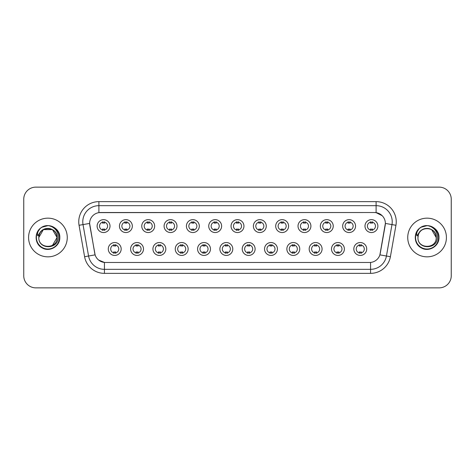 <?xml version="1.0" encoding="UTF-8"?>
<svg xmlns="http://www.w3.org/2000/svg" width="475" height="475" viewBox="0 0 475 475"><rect width="100%" height="100%" fill="white"/><g stroke="black" fill="none" stroke-linecap="round" stroke-linejoin="round"><path stroke-width="0.71" d="M143.498 248.983A6.448 6.448 0 0 1 137.049 255.431A6.448 6.448 0 0 1 130.607 248.983A6.448 6.448 0 0 1 137.049 242.535A6.448 6.448 0 0 1 143.498 248.983M133.024 248.983A4.032 4.032 0 0 0 137.049 253.015A4.032 4.032 0 0 0 141.081 248.983A4.032 4.032 0 0 0 137.049 244.952A4.032 4.032 0 0 0 133.024 248.983M165.822 248.983A6.448 6.448 0 0 1 159.374 255.431A6.448 6.448 0 0 1 152.926 248.983A6.448 6.448 0 0 1 159.374 242.535A6.448 6.448 0 0 1 165.822 248.983M155.343 248.983A4.032 4.032 0 0 0 159.374 253.015A4.032 4.032 0 0 0 163.4 248.983A4.032 4.032 0 0 0 159.374 244.952A4.032 4.032 0 0 0 155.343 248.983M188.142 248.983A6.448 6.448 0 0 1 181.693 255.431A6.448 6.448 0 0 1 175.251 248.983A6.448 6.448 0 0 1 181.693 242.535A6.448 6.448 0 0 1 188.142 248.983M177.668 248.983A4.032 4.032 0 0 0 181.693 253.015A4.032 4.032 0 0 0 185.725 248.983A4.032 4.032 0 0 0 181.693 244.952A4.032 4.032 0 0 0 177.668 248.983M210.467 248.983A6.448 6.448 0 0 1 204.018 255.431A6.448 6.448 0 0 1 197.57 248.983A6.448 6.448 0 0 1 204.018 242.535A6.448 6.448 0 0 1 210.467 248.983M199.987 248.983A4.032 4.032 0 0 0 204.018 253.015A4.032 4.032 0 0 0 208.044 248.983A4.032 4.032 0 0 0 204.018 244.952A4.032 4.032 0 0 0 199.987 248.983M232.786 248.983A6.448 6.448 0 0 1 226.338 255.431A6.448 6.448 0 0 1 219.889 248.983A6.448 6.448 0 0 1 226.338 242.535A6.448 6.448 0 0 1 232.786 248.983M222.312 248.983A4.032 4.032 0 0 0 226.338 253.015A4.032 4.032 0 0 0 230.369 248.983A4.032 4.032 0 0 0 226.338 244.952A4.032 4.032 0 0 0 222.312 248.983M255.111 248.983A6.448 6.448 0 0 1 248.662 255.431A6.448 6.448 0 0 1 242.214 248.983A6.448 6.448 0 0 1 248.662 242.535A6.448 6.448 0 0 1 255.111 248.983M244.631 248.983A4.032 4.032 0 0 0 248.662 253.015A4.032 4.032 0 0 0 252.688 248.983A4.032 4.032 0 0 0 248.662 244.952A4.032 4.032 0 0 0 244.631 248.983M277.43 248.983A6.448 6.448 0 0 1 270.982 255.431A6.448 6.448 0 0 1 264.533 248.983A6.448 6.448 0 0 1 270.982 242.535A6.448 6.448 0 0 1 277.43 248.983M266.956 248.983A4.032 4.032 0 0 0 270.982 253.015A4.032 4.032 0 0 0 275.013 248.983A4.032 4.032 0 0 0 270.982 244.952A4.032 4.032 0 0 0 266.956 248.983M299.749 248.983A6.448 6.448 0 0 1 293.307 255.431A6.448 6.448 0 0 1 286.858 248.983A6.448 6.448 0 0 1 293.307 242.535A6.448 6.448 0 0 1 299.749 248.983M289.275 248.983A4.032 4.032 0 0 0 293.307 253.015A4.032 4.032 0 0 0 297.332 248.983A4.032 4.032 0 0 0 293.307 244.952A4.032 4.032 0 0 0 289.275 248.983M322.074 248.983A6.448 6.448 0 0 1 315.626 255.431A6.448 6.448 0 0 1 309.178 248.983A6.448 6.448 0 0 1 315.626 242.535A6.448 6.448 0 0 1 322.074 248.983M311.6 248.983A4.032 4.032 0 0 0 315.626 253.015A4.032 4.032 0 0 0 319.657 248.983A4.032 4.032 0 0 0 315.626 244.952A4.032 4.032 0 0 0 311.6 248.983M344.393 248.983A6.448 6.448 0 0 1 337.951 255.431A6.448 6.448 0 0 1 331.503 248.983A6.448 6.448 0 0 1 337.951 242.535A6.448 6.448 0 0 1 344.393 248.983M333.919 248.983A4.032 4.032 0 0 0 337.951 253.015A4.032 4.032 0 0 0 341.976 248.983A4.032 4.032 0 0 0 337.951 244.952A4.032 4.032 0 0 0 333.919 248.983M366.718 248.983A6.448 6.448 0 0 1 360.27 255.431A6.448 6.448 0 0 1 353.822 248.983A6.448 6.448 0 0 1 360.27 242.535A6.448 6.448 0 0 1 366.718 248.983M356.238 248.983A4.032 4.032 0 0 0 360.27 253.015A4.032 4.032 0 0 0 364.301 248.983A4.032 4.032 0 0 0 360.27 244.952A4.032 4.032 0 0 0 356.238 248.983M121.178 248.983A6.448 6.448 0 0 1 114.73 255.431A6.448 6.448 0 0 1 108.282 248.983A6.448 6.448 0 0 1 114.73 242.535A6.448 6.448 0 0 1 121.178 248.983M110.699 248.983A4.032 4.032 0 0 0 114.73 253.015A4.032 4.032 0 0 0 118.762 248.983A4.032 4.032 0 0 0 114.73 244.952A4.032 4.032 0 0 0 110.699 248.983M132.335 226.1A6.448 6.448 0 0 1 125.893 232.542A6.448 6.448 0 0 1 119.445 226.1A6.448 6.448 0 0 1 125.893 219.652A6.448 6.448 0 0 1 132.335 226.1M121.861 226.1A4.032 4.032 0 0 0 125.893 230.126A4.032 4.032 0 0 0 129.918 226.1A4.032 4.032 0 0 0 125.893 222.068A4.032 4.032 0 0 0 121.861 226.1M154.66 226.1A6.448 6.448 0 0 1 148.212 232.542A6.448 6.448 0 0 1 141.764 226.1A6.448 6.448 0 0 1 148.212 219.652A6.448 6.448 0 0 1 154.66 226.1M144.186 226.1A4.032 4.032 0 0 0 148.212 230.126A4.032 4.032 0 0 0 152.243 226.1A4.032 4.032 0 0 0 148.212 222.068A4.032 4.032 0 0 0 144.186 226.1M176.979 226.1A6.448 6.448 0 0 1 170.537 232.542A6.448 6.448 0 0 1 164.089 226.1A6.448 6.448 0 0 1 170.537 219.652A6.448 6.448 0 0 1 176.979 226.1M166.505 226.1A4.032 4.032 0 0 0 170.537 230.126A4.032 4.032 0 0 0 174.562 226.1A4.032 4.032 0 0 0 170.537 222.068A4.032 4.032 0 0 0 166.505 226.1M199.304 226.1A6.448 6.448 0 0 1 192.856 232.542A6.448 6.448 0 0 1 186.408 226.1A6.448 6.448 0 0 1 192.856 219.652A6.448 6.448 0 0 1 199.304 226.1M188.824 226.1A4.032 4.032 0 0 0 192.856 230.126A4.032 4.032 0 0 0 196.888 226.1A4.032 4.032 0 0 0 192.856 222.068A4.032 4.032 0 0 0 188.824 226.1M221.623 226.1A6.448 6.448 0 0 1 215.181 232.542A6.448 6.448 0 0 1 208.733 226.1A6.448 6.448 0 0 1 215.181 219.652A6.448 6.448 0 0 1 221.623 226.1M211.149 226.1A4.032 4.032 0 0 0 215.181 230.126A4.032 4.032 0 0 0 219.207 226.1A4.032 4.032 0 0 0 215.181 222.068A4.032 4.032 0 0 0 211.149 226.1M243.948 226.1A6.448 6.448 0 0 1 237.5 232.542A6.448 6.448 0 0 1 231.052 226.1A6.448 6.448 0 0 1 237.5 219.652A6.448 6.448 0 0 1 243.948 226.1M233.468 226.1A4.032 4.032 0 0 0 237.5 230.126A4.032 4.032 0 0 0 241.532 226.1A4.032 4.032 0 0 0 237.5 222.068A4.032 4.032 0 0 0 233.468 226.1M266.267 226.1A6.448 6.448 0 0 1 259.819 232.542A6.448 6.448 0 0 1 253.377 226.1A6.448 6.448 0 0 1 259.819 219.652A6.448 6.448 0 0 1 266.267 226.1M255.793 226.1A4.032 4.032 0 0 0 259.819 230.126A4.032 4.032 0 0 0 263.851 226.1A4.032 4.032 0 0 0 259.819 222.068A4.032 4.032 0 0 0 255.793 226.1M288.592 226.1A6.448 6.448 0 0 1 282.144 232.542A6.448 6.448 0 0 1 275.696 226.1A6.448 6.448 0 0 1 282.144 219.652A6.448 6.448 0 0 1 288.592 226.1M278.113 226.1A4.032 4.032 0 0 0 282.144 230.126A4.032 4.032 0 0 0 286.176 226.1A4.032 4.032 0 0 0 282.144 222.068A4.032 4.032 0 0 0 278.113 226.1M310.911 226.1A6.448 6.448 0 0 1 304.463 232.542A6.448 6.448 0 0 1 298.021 226.1A6.448 6.448 0 0 1 304.463 219.652A6.448 6.448 0 0 1 310.911 226.1M300.438 226.1A4.032 4.032 0 0 0 304.463 230.126A4.032 4.032 0 0 0 308.495 226.1A4.032 4.032 0 0 0 304.463 222.068A4.032 4.032 0 0 0 300.438 226.1M333.236 226.1A6.448 6.448 0 0 1 326.788 232.542A6.448 6.448 0 0 1 320.34 226.1A6.448 6.448 0 0 1 326.788 219.652A6.448 6.448 0 0 1 333.236 226.1M322.757 226.1A4.032 4.032 0 0 0 326.788 230.126A4.032 4.032 0 0 0 330.814 226.1A4.032 4.032 0 0 0 326.788 222.068A4.032 4.032 0 0 0 322.757 226.1M355.555 226.1A6.448 6.448 0 0 1 349.107 232.542A6.448 6.448 0 0 1 342.665 226.1A6.448 6.448 0 0 1 349.107 219.652A6.448 6.448 0 0 1 355.555 226.1M345.082 226.1A4.032 4.032 0 0 0 349.107 230.126A4.032 4.032 0 0 0 353.139 226.1A4.032 4.032 0 0 0 349.107 222.068A4.032 4.032 0 0 0 345.082 226.1M377.88 226.1A6.448 6.448 0 0 1 371.432 232.542A6.448 6.448 0 0 1 364.984 226.1A6.448 6.448 0 0 1 371.432 219.652A6.448 6.448 0 0 1 377.88 226.1M367.401 226.1A4.032 4.032 0 0 0 371.432 230.126A4.032 4.032 0 0 0 375.458 226.1A4.032 4.032 0 0 0 371.432 222.068A4.032 4.032 0 0 0 367.401 226.1M110.016 226.1A6.448 6.448 0 0 1 103.568 232.542A6.448 6.448 0 0 1 97.12 226.1A6.448 6.448 0 0 1 103.568 219.652A6.448 6.448 0 0 1 110.016 226.1M99.542 226.1A4.032 4.032 0 0 0 103.568 230.126A4.032 4.032 0 0 0 107.599 226.1A4.032 4.032 0 0 0 103.568 222.068A4.032 4.032 0 0 0 99.542 226.1M84.597 256.714L79.058 225.287A20.146 20.146 0 0 1 98.895 201.638L376.105 201.638A20.146 20.146 0 0 1 395.942 225.287L390.402 256.714A20.146 20.146 0 0 1 370.565 273.363L104.435 273.363A20.146 20.146 0 0 1 84.597 256.714L95.101 254.861L89.793 225.287A10.877 10.877 0 0 1 100.504 212.521L374.496 212.521A10.877 10.877 0 0 1 385.207 225.287L380.232 253.49A10.877 10.877 0 0 1 369.52 262.479L105.48 262.479A10.877 10.877 0 0 1 94.768 253.49L89.627 223.422L83.024 224.586A16.114 16.114 0 0 1 98.895 205.669L376.105 205.669A16.114 16.114 0 0 1 391.976 224.586L386.436 256.013A16.114 16.114 0 0 1 370.565 269.331L104.435 269.331A16.114 16.114 0 0 1 88.564 256.013L83.024 224.586A16.114 16.114 0 0 1 82.781 221.783M28.583 237.5A19.338 19.338 0 0 0 47.928 256.838A19.338 19.338 0 0 0 67.266 237.5A19.338 19.338 0 0 0 47.928 218.162A19.338 19.338 0 0 0 28.583 237.5A19.338 19.338 0 0 0 47.928 256.838A19.338 19.338 0 0 0 67.266 237.5A19.338 19.338 0 0 0 47.928 218.162A19.338 19.338 0 0 0 28.583 237.5M407.734 237.5A19.338 19.338 0 0 0 427.072 256.838A19.338 19.338 0 0 0 446.417 237.5A19.338 19.338 0 0 0 427.072 218.162A19.338 19.338 0 0 0 407.734 237.5A19.338 19.338 0 0 0 427.072 256.838A19.338 19.338 0 0 0 446.417 237.5A19.338 19.338 0 0 0 427.072 218.162A19.338 19.338 0 0 0 407.734 237.5M98.895 201.638L98.895 212.64L374.496 212.521L376.105 212.64L382.185 215.703M89.627 223.398L89.745 221.783M369.52 262.479L105.48 262.479M104.435 273.363L104.435 262.432L98.628 260.057M391.976 224.586L385.373 223.422L379.899 254.861L386.436 256.013L391.976 224.586L395.942 225.287M380.232 253.49L380.166 253.834M94.834 253.834L94.768 253.49M451.25 199.221A12.089 12.089 0 0 0 439.161 187.132L35.839 187.132A12.089 12.089 0 0 0 23.75 199.221L23.75 275.779A12.089 12.089 0 0 0 35.839 287.868L439.161 287.868A12.089 12.089 0 0 0 451.25 275.779L451.25 199.221L451.25 275.779M23.75 199.221L23.75 275.779M439.161 187.132L35.839 187.132M35.839 287.868L439.161 287.868M104.577 221.783L104.577 223.173A3.093 3.093 0 0 0 102.564 223.173L102.564 221.783M102.564 230.411L102.564 229.021A3.093 3.093 0 0 0 104.577 229.021L104.577 230.411M113.721 253.3L113.721 251.904A3.093 3.093 0 0 0 115.74 251.904L115.74 253.3M115.74 244.667L115.74 246.062A3.093 3.093 0 0 0 113.721 246.062L113.721 244.667M126.896 221.783L126.896 223.173A3.093 3.093 0 0 0 124.883 223.173L124.883 221.783M124.883 230.411L124.883 229.021A3.093 3.093 0 0 0 126.896 229.021L126.896 230.411M149.221 221.783L149.221 223.173A3.093 3.093 0 0 0 147.202 223.173L147.202 221.783M147.202 230.411L147.202 229.021A3.093 3.093 0 0 0 149.221 229.021L149.221 230.411M171.54 221.783L171.54 223.173A3.093 3.093 0 0 0 169.527 223.173L169.527 221.783M169.527 230.411L169.527 229.021A3.093 3.093 0 0 0 171.54 229.021L171.54 230.411M193.865 221.783L193.865 223.173A3.093 3.093 0 0 0 191.847 223.173L191.847 221.783M191.847 230.411L191.847 229.021A3.093 3.093 0 0 0 193.865 229.021L193.865 230.411M136.046 253.3L136.046 251.904A3.093 3.093 0 0 0 138.059 251.904L138.059 253.3M138.059 244.667L138.059 246.062A3.093 3.093 0 0 0 136.046 246.062L136.046 244.667M158.365 253.3L158.365 251.904A3.093 3.093 0 0 0 160.378 251.904L160.378 253.3M160.378 244.667L160.378 246.062A3.093 3.093 0 0 0 158.365 246.062L158.365 244.667M180.69 253.3L180.69 251.904A3.093 3.093 0 0 0 182.703 251.904L182.703 253.3M182.703 244.667L182.703 246.062A3.093 3.093 0 0 0 180.69 246.062L180.69 244.667M39.241 234.763L38.807 237.5C38.309 249.874 58.318 249.648 58.253 237.5C58.288 232.477 56.044 228.825 51.526 226.551L48.8 225.655C45.517 225.459 42.619 226.427 40.114 228.552L38.475 230.903C37.472 232.596 37.252 234.234 37.816 235.82L40.749 231.473C43.48 228.736 46.734 227.834 50.504 228.766A9.108 9.108 0 0 0 39.241 234.763L38.819 237.5C38.261 225.75 57.594 225.75 57.036 237.5C57.594 249.25 38.261 249.25 38.819 237.5C38.261 225.75 57.594 225.75 57.036 237.5L52.482 245.391M57.036 237.5C56.751 233.124 54.572 230.215 50.504 228.766L52.482 229.609L57.036 237.5C57.594 249.25 38.261 249.25 38.819 237.5L43.373 229.609L52.482 229.609M40.761 228.024L41.984 227.21L48.017 225.625L41.984 227.21L40.761 228.024L41.984 227.21L48.017 225.625L41.984 227.21L40.897 227.923M40.114 228.552C47.037 221.76 60.355 227.656 59.803 237.5C60.206 246.282 49.388 252.528 41.984 247.79C34.176 243.746 34.176 231.254 41.984 227.21C49.388 222.472 60.206 228.718 59.803 237.5C60.206 246.282 49.388 252.528 41.984 247.79C34.176 243.746 34.176 231.254 41.984 227.21C49.388 222.472 60.206 228.718 59.803 237.5C60.206 246.282 49.388 252.528 41.984 247.79C34.176 243.746 34.176 231.254 41.984 227.21C49.388 222.472 60.206 228.718 59.803 237.5C60.206 246.282 49.388 252.528 41.984 247.79C34.176 243.746 34.176 231.254 41.984 227.21C49.388 222.472 60.206 228.718 59.803 237.5C60.206 246.282 49.388 252.528 41.984 247.79C34.176 243.746 34.176 231.254 41.984 227.21C48.153 224.337 53.384 225.512 57.689 230.737M418.386 234.763L417.952 237.5C417.454 249.874 437.469 249.648 437.398 237.5C437.439 232.477 435.195 228.825 430.671 226.551L427.951 225.655C424.668 225.459 421.77 226.427 419.265 228.552L417.62 230.903C416.622 232.596 416.403 234.234 416.961 235.82L419.9 231.473C422.631 228.736 425.885 227.834 429.655 228.766A9.108 9.108 0 0 0 418.386 234.763L417.964 237.5C417.406 225.75 436.739 225.75 436.181 237.5C436.739 249.25 417.406 249.25 417.964 237.5L418.386 234.763L417.964 237.5C417.406 249.25 436.739 249.25 436.181 237.5L431.627 229.609L429.655 228.766L431.627 229.609L436.181 237.5C435.902 233.124 433.723 230.215 429.655 228.766L431.627 229.609M419.288 228.528L421.135 227.21L427.168 225.625L421.135 227.21L419.288 228.528L421.135 227.21L427.168 225.625L421.135 227.21L419.288 228.528L421.135 227.21L427.168 225.625M419.265 228.552C426.182 221.76 439.506 227.656 438.953 237.5C439.357 246.282 428.539 252.528 421.135 247.79C413.327 243.746 413.327 231.254 421.135 227.21C428.539 222.472 439.357 228.718 438.953 237.5C439.357 246.282 428.539 252.528 421.135 247.79C413.327 243.746 413.327 231.254 421.135 227.21C428.539 222.472 439.357 228.718 438.953 237.5C439.357 246.282 428.539 252.528 421.135 247.79C413.327 243.746 413.327 231.254 421.135 227.21C428.539 222.472 439.357 228.718 438.953 237.5C439.357 246.282 428.539 252.528 421.135 247.79C413.327 243.746 413.327 231.254 421.135 227.21C428.539 222.472 439.357 228.718 438.953 237.5C439.357 246.282 428.539 252.528 421.135 247.79C413.327 243.746 413.327 231.254 421.135 227.21C427.298 224.337 432.535 225.512 436.84 230.737M216.184 221.783L216.184 223.173A3.093 3.093 0 0 0 214.172 223.173L214.172 221.783M214.172 230.411L214.172 229.021A3.093 3.093 0 0 0 216.184 229.021L216.184 230.411M238.509 221.783L238.509 223.173A3.093 3.093 0 0 0 236.491 223.173L236.491 221.783M236.491 230.411L236.491 229.021A3.093 3.093 0 0 0 238.509 229.021L238.509 230.411M260.828 221.783L260.828 223.173A3.093 3.093 0 0 0 258.816 223.173L258.816 221.783M258.816 230.411L258.816 229.021A3.093 3.093 0 0 0 260.828 229.021L260.828 230.411M203.009 253.3L203.009 251.904A3.093 3.093 0 0 0 205.022 251.904L205.022 253.3M205.022 244.667L205.022 246.062A3.093 3.093 0 0 0 203.009 246.062L203.009 244.667M225.334 253.3L225.334 251.904A3.093 3.093 0 0 0 227.347 251.904L227.347 253.3M227.347 244.667L227.347 246.062A3.093 3.093 0 0 0 225.334 246.062L225.334 244.667M247.653 253.3L247.653 251.904A3.093 3.093 0 0 0 249.666 251.904L249.666 253.3M249.666 244.667L249.666 246.062A3.093 3.093 0 0 0 247.653 246.062L247.653 244.667M283.153 221.783L283.153 223.173A3.093 3.093 0 0 0 281.135 223.173L281.135 221.783M281.135 230.411L281.135 229.021A3.093 3.093 0 0 0 283.153 229.021L283.153 230.411M305.473 221.783L305.473 223.173A3.093 3.093 0 0 0 303.46 223.173L303.46 221.783M303.46 230.411L303.46 229.021A3.093 3.093 0 0 0 305.473 229.021L305.473 230.411M327.798 221.783L327.798 223.173A3.093 3.093 0 0 0 325.779 223.173L325.779 221.783M325.779 230.411L325.779 229.021A3.093 3.093 0 0 0 327.798 229.021L327.798 230.411M350.117 221.783L350.117 223.173A3.093 3.093 0 0 0 348.104 223.173L348.104 221.783M348.104 230.411L348.104 229.021A3.093 3.093 0 0 0 350.117 229.021L350.117 230.411M372.436 221.783L372.436 223.173A3.093 3.093 0 0 0 370.423 223.173L370.423 221.783M370.423 230.411L370.423 229.021A3.093 3.093 0 0 0 372.436 229.021L372.436 230.411M269.978 253.3L269.978 251.904A3.093 3.093 0 0 0 271.991 251.904L271.991 253.3M271.991 244.667L271.991 246.062A3.093 3.093 0 0 0 269.978 246.062L269.978 244.667M292.297 253.3L292.297 251.904A3.093 3.093 0 0 0 294.31 251.904L294.31 253.3M294.31 244.667L294.31 246.062A3.093 3.093 0 0 0 292.297 246.062L292.297 244.667M314.622 253.3L314.622 251.904A3.093 3.093 0 0 0 316.635 251.904L316.635 253.3M316.635 244.667L316.635 246.062A3.093 3.093 0 0 0 314.622 246.062L314.622 244.667M336.941 253.3L336.941 251.904A3.093 3.093 0 0 0 338.954 251.904L338.954 253.3M338.954 244.667L338.954 246.062A3.093 3.093 0 0 0 336.941 246.062L336.941 244.667M359.26 253.3L359.26 251.904A3.093 3.093 0 0 0 361.279 251.904L361.279 253.3M361.279 244.667L361.279 246.062A3.093 3.093 0 0 0 359.26 246.062L359.26 244.667M376.105 201.638L376.105 212.64M370.565 262.432L370.565 273.363M79.058 225.287L83.024 224.586M386.436 256.013L390.402 256.714M38.475 230.903A11.525 11.525 0 0 0 47.928 249.025A11.525 11.525 0 0 0 51.526 226.551M417.62 230.903A11.525 11.525 0 0 0 427.072 249.025A11.525 11.525 0 0 0 430.671 226.551"/></g></svg>
